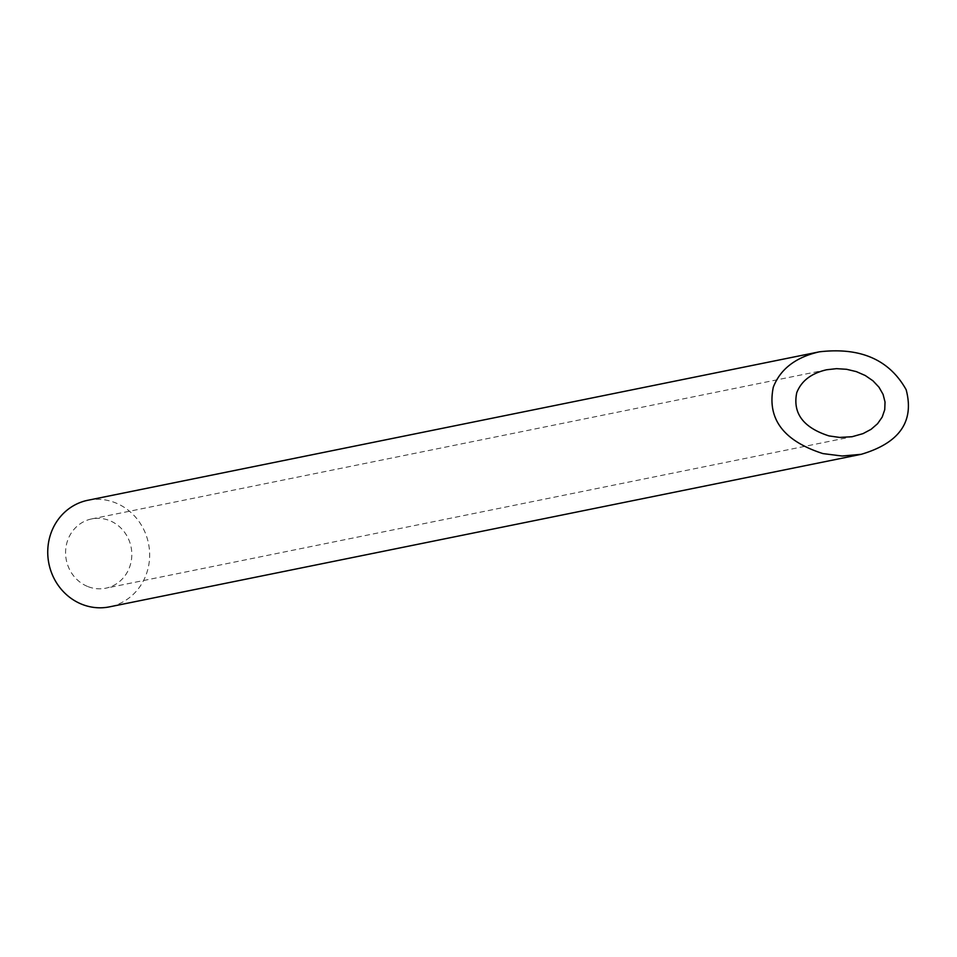 <?xml version="1.0" encoding="UTF-8"?>
<svg xmlns="http://www.w3.org/2000/svg" width="957" height="957" viewBox="0 0 957 957"><rect width="100%" height="100%" fill="white"/><g stroke="black" fill="none" stroke-linecap="round" stroke-linejoin="round"><path stroke-width="0.72" stroke-dasharray="4.79 3.59" d="M87.446 586.402A35.349 33.028 -101.5 0 1 65.65 550.299A35.349 33.028 -101.5 0 1 91.657 518.921A35.349 33.028 -101.5 0 1 131.061 546.997A35.349 33.028 -101.5 0 1 105.725 588.208A35.349 33.028 -101.5 0 1 87.446 586.402M87.877 500.26A54.382 50.805 -101.5 0 1 148.491 543.456A54.382 50.805 -101.5 0 1 109.505 606.858M826.645 369.761L91.657 518.921M853.847 436.392L105.725 588.208"/><path stroke-width="1.44" d="M796.738 392.741C792.552 413.268 803.306 427.659 829.001 435.913L839.672 437.433L852.125 436.715L863.035 433.617L871.085 429.322L877.581 423.7L882.21 417.049L884.735 409.704L885.034 402.012L883.084 394.38L878.981 387.19L872.94 380.79L865.26 375.515L856.324 371.615L846.586 369.294L836.526 368.66L826.645 369.761C811.285 373.302 801.308 380.958 796.738 392.741M861.168 454.324L109.505 606.858A54.382 50.805 -101.5 0 1 81.393 604.082A54.382 50.805 -101.5 0 1 47.85 548.54A54.382 50.805 -101.5 0 1 87.877 500.26L819.324 351.829C795.686 357.26 780.338 369.043 773.304 387.178C766.868 418.759 783.412 440.902 822.948 453.594L842.136 456.022L861.168 454.324C899.556 442.995 914.557 421.451 906.147 389.702C889.328 359.665 860.391 347.032 819.324 351.829"/></g></svg>
